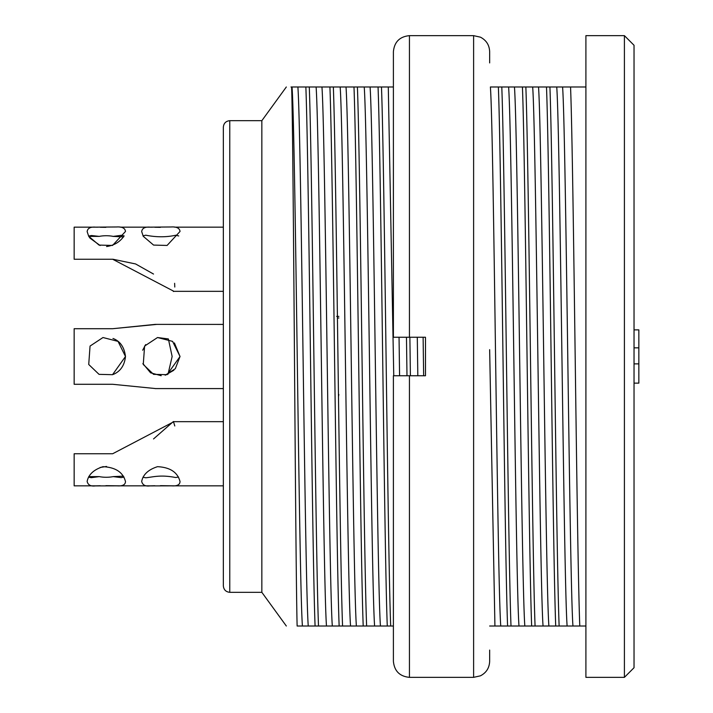 <?xml version="1.0" encoding="UTF-8"?>
<svg xmlns="http://www.w3.org/2000/svg" width="713" height="713" viewBox="0 0 713 713"><rect width="100%" height="100%" fill="white"/><g stroke="black" fill="none" stroke-linecap="round" stroke-linejoin="round"><path stroke-width="1.07" d="M338.853 394.53L338.479 396.606M336.679 316.394L338.853 316.394M297.882 86.986L316.1 86.986C319.567 132.315 323.025 580.685 326.483 626.014L308.257 626.014C304.79 580.801 301.332 132.208 297.882 86.986L290.984 86.986M321.946 86.986L340.163 86.986C343.63 131.985 347.088 581.024 350.546 626.014L332.32 626.014C328.853 580.81 325.395 132.19 321.946 86.986L316.1 86.986M346.01 86.986L364.227 86.986C367.694 132.315 371.152 580.685 374.61 626.014L356.384 626.014C352.917 580.667 349.459 132.333 346.01 86.986L340.163 86.986M393.398 626.014L380.448 626.014C376.981 580.943 373.523 132.065 370.074 86.986L364.227 86.986M370.074 86.986L388.291 86.986L393.754 375.751M393.398 86.986L388.291 86.986M518.993 626.014L500.767 626.014C497.3 580.819 493.842 132.19 490.392 86.986L508.61 86.986C512.077 132.315 515.535 580.694 518.993 626.014L524.83 626.014C521.363 580.792 517.905 132.208 514.456 86.986L508.61 86.986M514.456 86.986L532.673 86.986C536.14 132.208 539.598 580.801 543.056 626.014L548.894 626.014C545.427 580.676 541.969 132.333 538.52 86.986L532.673 86.986M538.52 86.986L556.737 86.986C560.204 132.19 563.662 580.801 567.12 626.014L572.958 626.014C569.491 580.935 566.033 132.065 562.584 86.986L556.737 86.986M562.584 86.986L585.908 86.986M572.958 626.014L585.908 626.014M567.12 626.014L548.894 626.014M543.056 626.014L524.83 626.014M489.653 349.673L494.929 626.014L500.767 626.014M494.929 626.014L489.653 626.014M374.61 626.014L380.448 626.014M350.546 626.014L356.384 626.014M326.483 626.014L332.32 626.014M292.036 86.986C295.503 132.235 298.961 580.756 302.419 626.014L308.257 626.014M302.419 626.014L297.125 626.014C295.307 552.156 293.471 132.172 291.599 86.986M423.647 375.751L423.112 337.249M409.44 375.751L393.398 375.751L406.98 375.751L406.472 337.249L393.398 337.249L425.483 337.249L425.483 375.751L409.44 375.751L409.44 677.35L473.61 677.35L480.437 675.826C486.311 672.76 489.385 667.921 489.653 661.308L489.653 650.078M399.583 375.751L399.048 337.249M309.282 86.986C312.356 166.076 315.413 547.183 318.497 626.014M315.084 626.014C312 546.924 308.952 165.826 305.859 86.986M333.345 86.986C336.42 166.076 339.477 547.174 342.561 626.014M339.147 626.014C336.064 546.924 333.016 165.826 329.923 86.986M357.409 86.986C360.484 166.076 363.541 547.174 366.625 626.014M363.211 626.014C360.127 546.924 357.079 165.826 353.987 86.986M381.473 86.986C384.548 166.076 387.605 547.174 390.688 626.014M387.275 626.014C384.191 546.924 381.143 165.826 378.05 86.986M409.886 337.249L410.394 375.751M501.792 86.986C504.866 166.076 507.923 547.174 511.007 626.014M507.594 626.014C504.51 546.924 501.462 165.826 498.369 86.986M525.855 86.986C528.93 166.076 531.987 547.174 535.071 626.014M531.657 626.014C528.574 546.924 525.526 165.826 522.433 86.986M549.919 86.986C552.994 166.076 556.051 547.174 559.135 626.014M555.721 626.014C552.637 546.924 549.589 165.826 546.497 86.986M229.764 592.325C225.896 591.915 223.757 589.776 223.347 585.908L223.347 127.092C223.757 123.224 225.896 121.085 229.764 120.675L229.764 592.325L261.849 592.325L261.849 120.675L286.323 86.986M624.41 677.35L585.908 677.35L585.908 35.65L624.41 35.65L624.41 677.35L634.035 667.725L634.035 45.275L624.41 35.65M337.445 317.998L338.853 317.998M579.785 626.014C576.701 546.924 573.653 165.817 570.56 86.986M417.292 337.249L417.818 375.751M409.44 337.249L409.44 35.65C399.699 36.604 394.351 41.951 393.398 51.693L393.398 337.249M393.398 375.751L393.398 661.308C394.351 671.049 399.699 676.396 409.44 677.35M409.44 35.65L473.61 35.65L480.437 37.174C486.311 40.24 489.385 45.079 489.653 51.693L489.653 62.922M168.375 338.933L172.145 356.5L168.01 374.218L172.145 356.5L168.375 338.933L157.528 337.525M125.488 356.5C124.303 347.115 120.132 341.099 112.975 338.47C120.132 341.099 124.303 347.115 125.488 356.5L112.547 374.681L99.036 374.352L88.724 364.477L90.052 346.072L102.984 337.525L118.046 341.384L125.488 356.5C124.499 365.475 120.408 371.446 113.215 374.441C120.408 371.446 124.499 365.475 125.488 356.5M173.865 370.234L165.193 375.225L175.309 368.71L180.032 356.5L174.418 342.953M145.657 344.593L142.689 350.226L145.657 344.593M142.876 363.55L150.568 372.819L161.191 375.698L150.568 372.819L142.876 363.55M223.347 324.415L155.193 324.388L112.654 328.711L74.152 328.711L74.152 384.289L112.654 384.289L155.104 388.514M180.032 356.5L167.092 374.681L153.58 374.352L143.268 364.477L144.596 346.072L157.528 337.525L172.591 341.384L180.032 356.5M123.42 476.159L113.224 476.614L121.13 477.621L124.026 477.086M142.965 477.238L145.773 477.781C153.117 477.05 160.363 474.528 175.594 477.514L178.544 477.05M125.488 481.542C125.354 484.795 122.547 486.23 117.066 485.847L95.408 485.901C90.756 486.507 88.002 485.009 87.138 481.418C88.51 474.528 93.795 469.609 102.984 466.676C115.559 467.318 123.064 472.273 125.488 481.542M88.474 477.157L91.353 477.665L99.241 476.614L88.786 476.614M123.385 476.115L112.832 476.685A19.251 9.626 -0 0 1 99.241 476.614M173.927 421.668L112.654 453.753L74.152 453.753L74.152 485.838L95.408 485.838M180.032 481.542C179.899 484.795 177.091 486.23 171.61 485.847L149.953 485.901C145.3 486.507 142.547 485.009 141.682 481.418C143.055 474.528 148.34 469.609 157.528 466.676C170.104 467.318 177.608 472.273 180.032 481.542M106.558 466.454L100.141 467.478M95.613 485.847L100.266 485.731M105.898 485.651L120.105 485.838M153.527 438.95L173.428 421.517L174.783 425.964M150.158 485.847L154.81 485.731M160.443 485.651L174.649 485.838M156.575 324.415L112.654 328.711M112.939 236.386L123.643 236.903M124.205 235.95L121.148 235.326L112.975 236.431M178.749 235.95L175.754 235.237C166.236 237.304 156.236 237.286 145.746 235.192L142.992 235.878M125.488 231.458L112.547 245.441L99.036 245.085L88.724 236.324L87.138 231.582C87.637 228.205 90.462 226.734 95.613 227.153L116.567 226.975C122.101 226.636 125.078 228.133 125.488 231.458M100.141 245.522L90.052 238.187L88.786 236.386L99.241 236.386A19.251 9.626 180 0 1 112.939 236.333M99.241 236.386L91.487 235.531L88.572 236.074M94.802 227.162L74.152 227.162L74.152 259.247L112.654 259.247L173.927 291.332M180.032 231.458L167.092 245.441L153.58 245.085L143.268 236.324L141.682 231.582C142.181 228.205 145.006 226.734 150.158 227.153L171.111 226.975C176.646 226.636 179.623 228.133 180.032 231.458M105.898 227.349L100.266 227.269M97.877 227.189L92.601 227.162M106.558 246.546C113.813 245.486 119.419 242.268 123.385 236.885M174.623 283.311L174.783 287.036M174.061 291.332L173.366 291.483M153.527 274.05L135.595 263.953L112.984 259.247M160.443 227.349L154.81 227.269M152.422 227.189L147.145 227.162M634.035 329.869L638.848 329.869L638.848 383.131L634.035 383.131M638.848 363.88L634.035 363.88M638.848 347.837L634.035 347.837M473.61 35.65L473.61 677.35M261.849 592.325L286.323 626.014M229.764 120.675L261.849 120.675M155.104 388.585L223.347 388.585M117.075 485.838L149.953 485.838M171.619 485.838L223.347 485.838M173.598 421.668L223.347 421.668M116.567 485.838L117.984 485.838M171.111 485.838L172.528 485.838M173.428 291.332L223.347 291.332M120.105 227.162L149.347 227.162M174.649 227.162L223.347 227.162"/></g></svg>
